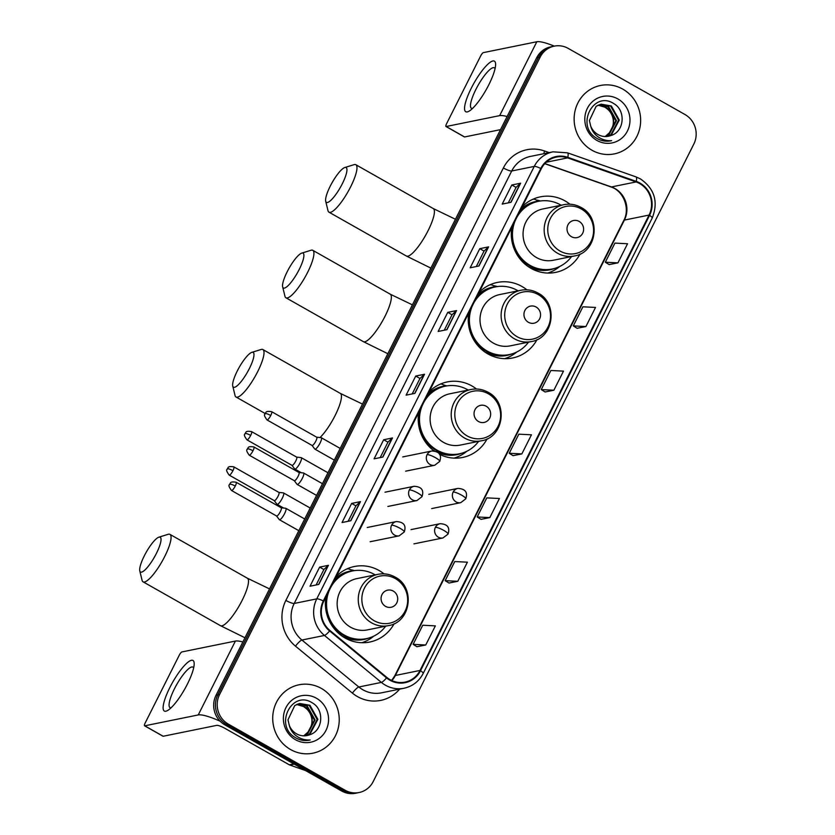 <?xml version="1.0" encoding="UTF-8"?>
<svg xmlns="http://www.w3.org/2000/svg" width="835" height="835" viewBox="0 0 835 835"><rect width="100%" height="100%" fill="white"/><g stroke="black" fill="none" stroke-linecap="round" stroke-linejoin="round"><path stroke-width="1.25" d="M384.017 573.854A38.535 36.656 78.5 0 0 379.069 570.503A38.535 36.656 78.5 0 0 354.416 566.495A38.535 36.656 78.5 0 0 336.286 576.369M325.89 597.035A38.535 36.656 78.5 0 0 345.116 638.013A38.535 36.656 78.5 0 0 369.769 642.031A38.535 36.656 78.5 0 0 394.151 623.693M354.541 570.618A38.535 36.656 78.5 0 0 350.815 569.752M476.503 389.016A38.535 36.656 78.5 0 0 471.9 385.937A38.535 36.656 78.5 0 0 447.247 381.929A38.535 36.656 78.5 0 0 429.117 391.803M418.721 412.469A38.535 36.656 78.5 0 0 434.043 450.91M446.819 385.895A38.535 36.656 78.5 0 0 445.17 385.488M526.875 289.808A38.535 36.656 78.5 0 0 521.938 286.457A38.535 36.656 78.5 0 0 497.274 282.449A38.535 36.656 78.5 0 0 479.154 292.323M468.748 312.989A38.535 36.656 78.5 0 0 487.974 353.967A38.535 36.656 78.5 0 0 512.638 357.975A38.535 36.656 78.5 0 0 537.009 339.647M497.399 286.572A38.535 36.656 78.5 0 0 493.673 285.695M569.929 204.21A38.535 36.656 78.5 0 0 564.982 200.859A38.535 36.656 78.5 0 0 540.328 196.851A38.535 36.656 78.5 0 0 522.199 206.725M511.803 227.391A38.535 36.656 78.5 0 0 531.029 268.369A38.535 36.656 78.5 0 0 555.682 272.377A38.535 36.656 78.5 0 0 580.064 254.049M540.454 200.974A38.535 36.656 78.5 0 0 536.728 200.097M439.377 454.219A38.535 36.656 78.5 0 0 462.6 457.455A38.535 36.656 78.5 0 0 487.118 438.866M454.021 458.123A38.535 36.656 78.5 0 0 454.031 458.123A37.815 35.957 -101.5 0 0 466.337 451.651L466.786 451.276M554.273 46.134L550.756 46.854A21.814 20.75 78.5 0 0 536.665 57.792L216.025 695.315A21.814 20.75 78.5 0 0 224.855 724.853L341.609 790.975A21.814 20.75 78.5 0 0 355.564 793.25L357.328 792.895A21.814 20.75 78.5 0 1 343.373 790.62A21.814 20.75 78.5 0 0 357.328 792.895L359.092 792.53A21.814 20.75 78.5 0 0 373.182 781.602L693.822 144.079A21.814 20.75 78.5 0 0 684.992 114.531L568.228 48.409A21.814 20.75 78.5 0 0 554.273 46.134A21.814 20.75 78.5 0 0 540.182 57.072L219.553 694.595A21.814 20.75 78.5 0 0 228.373 724.143L345.137 790.265A21.814 20.75 78.5 0 0 359.092 792.53M552.509 46.499A21.814 20.75 78.5 0 0 538.429 57.438L217.789 694.95A21.814 20.75 78.5 0 0 226.609 724.498L343.373 790.62L226.609 724.498A21.814 20.75 78.5 0 1 217.789 694.95L538.429 57.438A21.814 20.75 78.5 0 1 552.509 46.499M622.764 89.115A34.903 33.191 78.5 0 0 600.438 85.483A34.903 33.191 78.5 0 0 574.428 114.322A34.903 33.191 78.5 0 0 592.015 150.258A34.903 33.191 78.5 0 0 614.351 153.891A34.903 33.191 78.5 0 0 640.351 125.041A34.903 33.191 78.5 0 0 622.764 89.115A34.903 33.191 78.5 0 0 600.438 85.483A34.903 33.191 78.5 0 0 574.428 114.322A34.903 33.191 78.5 0 0 592.015 150.258A34.903 33.191 78.5 0 0 614.351 153.891A34.903 33.191 78.5 0 0 640.351 125.041A34.903 33.191 78.5 0 0 622.764 89.115M321.35 688.416A34.903 33.191 78.5 0 0 299.014 684.784A34.903 33.191 78.5 0 0 273.014 713.622A34.903 33.191 78.5 0 0 290.601 749.559A34.903 33.191 78.5 0 0 312.927 753.191A34.903 33.191 78.5 0 0 338.937 724.352A34.903 33.191 78.5 0 0 321.35 688.416A34.903 33.191 78.5 0 0 299.014 684.784A34.903 33.191 78.5 0 0 273.014 713.622A34.903 33.191 78.5 0 0 290.601 749.559A34.903 33.191 78.5 0 0 312.927 753.191A34.903 33.191 78.5 0 0 338.937 724.352A34.903 33.191 78.5 0 0 321.35 688.416M639.652 183.554A23.265 22.127 -101.5 0 1 649.066 215.075L420.036 670.442A23.265 22.127 -101.5 0 1 405.017 682.111A23.265 22.127 -101.5 0 1 386.866 677.446L329.94 630.488A23.265 22.127 -101.5 0 1 323.792 601.221L541.289 168.754A23.265 22.127 -101.5 0 1 556.319 157.095A23.265 22.127 -101.5 0 1 567.643 157.888L636.082 181.936A23.265 22.127 -101.5 0 1 639.652 183.554M639.913 183.042A23.85 22.681 78.5 0 0 636.249 181.383L567.81 157.335A23.85 22.681 78.5 0 0 540.798 168.482L323.302 600.939A23.85 22.681 78.5 0 0 329.606 630.947L386.532 677.895A23.85 22.681 78.5 0 0 420.527 670.724L649.557 215.346A23.85 22.681 78.5 0 0 639.913 183.042M416.968 646.718L425.746 644.985L435.359 625.874L422.74 625.238L413.127 644.349L417.03 646.76M449 583.028L457.778 581.296L467.391 562.185L454.772 561.548L445.159 580.659L449.063 583.07M481.033 519.339L489.811 517.606L499.424 498.505L486.805 497.869L477.192 516.969L481.096 519.38M609.164 264.591L617.942 262.858L627.544 243.747L614.925 243.11L605.323 262.221L609.216 264.632M577.131 328.28L585.909 326.548L595.512 307.437L582.893 306.8L573.29 325.901L577.183 328.312M545.098 391.97L553.876 390.227L563.489 371.126L550.87 370.489L541.257 389.59L545.151 392.001M513.066 455.659L521.844 453.916L531.457 434.816L518.838 434.179L509.225 453.28L513.128 455.691M350.857 520.737L342.047 522.533L351.65 503.421L360.459 501.637L350.857 520.737M318.824 584.427L310.015 586.222L319.617 567.111L328.426 565.326L318.824 584.427M446.944 329.679L438.135 331.464L447.748 312.363L456.557 310.568L446.944 329.679M478.977 265.989L470.168 267.784L479.781 248.673L488.59 246.878L478.977 265.989M511.01 202.3L502.2 204.095L511.813 184.984L520.622 183.189L511.01 202.3M382.879 457.058L374.08 458.843L383.683 439.742L392.492 437.947L382.879 457.058M414.911 393.368L406.102 395.153L415.715 376.053L424.524 374.257L414.911 393.368M415.715 376.053L419.984 378.464L424.295 374.362A5.814 1.148 26.7 0 1 424.524 374.257M383.683 439.742L387.951 442.153L392.262 438.051A5.814 1.148 26.7 0 1 392.492 437.947M511.813 184.984L516.082 187.405M508.306 202.853L516.093 187.374L520.393 183.303A5.814 1.148 26.7 0 1 520.622 183.189M479.781 248.673L484.049 251.095L488.36 246.983A5.814 1.148 26.7 0 1 488.59 246.878M447.748 312.363L452.017 314.774M444.251 330.222L452.027 314.753L456.327 310.672A5.814 1.148 26.7 0 1 456.557 310.568M319.617 567.111L323.886 569.533M316.121 584.98L323.907 569.501L328.197 565.431A5.814 1.148 26.7 0 1 328.426 565.326M351.65 503.421L355.919 505.843M348.153 521.29L355.94 505.812L360.229 501.741A5.814 1.148 26.7 0 1 360.459 501.637M521.844 453.916L509.225 453.28M553.876 390.227L541.257 389.59M585.909 326.548L573.29 325.901M617.942 262.858L605.323 262.221M489.811 517.606L477.192 516.969M457.778 581.296L445.159 580.659M425.746 644.985L413.127 644.349M412.219 393.911L419.995 378.443M476.284 266.542L484.06 251.064M380.186 457.601L387.962 442.132M598.403 105.043L605.751 107.099C614.769 114.197 616.011 122.735 609.487 132.692A16.429 15.625 78.5 0 0 608.235 109.729L605.051 107.235L598.069 105.189M599.76 104.542L608.548 106.525L616.491 120.626L608.788 135.113L605.98 136.523M599.415 104.657L607.849 106.671L615.792 120.772L608.089 135.26L605.615 136.533M610.938 135.5C624.538 131.679 625.958 110.46 614.007 103.749C593.695 89.929 575.294 125.574 596.242 137.973L597.265 138.6C601.847 141.125 606.638 141.814 611.637 140.677C606.481 140.969 601.805 139.591 597.62 136.523C594.092 133.83 591.796 130.354 590.721 126.106A16.429 15.625 78.5 0 0 597.954 134.529A16.429 15.625 78.5 0 0 608.465 136.23A16.429 15.625 78.5 0 0 610.938 135.5L608.433 136.241M590.721 126.106L589.395 120.543L596.169 106.254L601.148 104.187L611.345 105.961L619.288 120.063L611.585 134.55L607.389 136.418M600.793 104.26L610.646 106.097L618.589 120.198L610.886 134.696L607.035 136.449M617.837 98.916A23.704 22.545 78.5 0 0 587.36 108.341A23.704 22.545 78.5 0 0 596.952 140.447A23.704 22.545 78.5 0 0 627.429 131.032A23.704 22.545 78.5 0 0 617.837 98.916M609.487 132.692L605.208 136.533M471.253 88.249A29.089 6.93 119.5 0 1 487.577 64.472A29.089 6.93 119.5 0 1 495.604 64.984A29.089 6.93 119.5 0 1 488.872 84.659A29.089 6.93 119.5 0 1 469.646 110.815A29.089 6.93 119.5 0 1 471.253 88.249M495.061 68.658A23.265 5.542 -60.5 0 0 494.372 67.812A23.265 5.542 -60.5 0 0 475.856 89.491A23.265 5.542 -60.5 0 0 471.441 108.31A23.265 5.542 -60.5 0 0 472.516 108.466M554.315 46.134A29.089 5.73 -153.3 0 0 536.822 41.75L483.319 52.636A3.632 0.866 -60.5 0 0 480.616 56.039L446.662 123.549A3.632 0.866 -60.5 0 0 445.973 126.492A3.632 0.866 -60.5 0 0 446.161 126.513L464.594 136.95L500.53 129.644M507.116 116.535A29.089 5.73 -153.3 0 0 499.664 115.627L446.161 126.513M330.211 186.205A19.998 4.759 -60.5 0 0 325.702 201.266A19.998 4.759 -60.5 0 0 342.319 183.742A19.998 4.759 -60.5 0 0 344.803 167.522A19.998 4.759 -60.5 0 0 330.211 186.205M344.803 167.522L354.05 164.662A27.263 6.492 119.5 0 1 355.846 164.725A27.263 6.492 119.5 0 1 350.669 186.769A27.263 6.492 119.5 0 1 328.98 212.173A27.263 6.492 119.5 0 1 327.998 210.671L325.702 201.266M571.464 236.702A8.726 8.298 78.5 0 0 582.684 233.236A8.726 8.298 78.5 0 0 579.156 221.421A8.726 8.298 78.5 0 0 567.936 224.886A8.726 8.298 78.5 0 0 571.464 236.702M563.896 204.669L542.792 208.969A26.177 24.893 78.5 0 0 523.284 230.596A26.177 24.893 78.5 0 0 536.477 257.545A26.177 24.893 78.5 0 0 553.219 260.269L574.334 255.98C596.848 252.702 601.628 217.632 581.024 207.435C575.607 204.439 569.898 203.521 563.896 204.669A26.177 24.893 78.5 0 0 544.389 226.306A26.177 24.893 78.5 0 0 557.582 253.255A26.177 24.893 78.5 0 0 574.334 255.98M515.508 220.033A34.538 32.847 78.5 0 0 530.152 265.405A34.538 32.847 78.5 0 0 552.248 268.995A34.538 32.847 78.5 0 0 571.578 256.533M561.151 205.233A34.538 32.847 78.5 0 0 560.577 204.899A34.538 32.847 78.5 0 0 538.481 201.308A34.538 32.847 78.5 0 0 516.907 217.246M512.753 225.502A34.538 32.847 78.5 0 0 529.265 265.582A34.538 32.847 78.5 0 0 551.371 269.183L552.248 268.995M538.481 201.308L537.604 201.485A34.538 32.847 78.5 0 0 519.12 212.841M532.751 199.325A37.815 35.957 -101.5 0 1 534.421 199.2L539.013 201.026A34.861 33.16 78.5 0 0 521.05 209M559.742 266.448L559.293 266.824A37.815 35.957 -101.5 0 1 547.739 273.066M287.156 271.803A19.998 4.759 -60.5 0 0 282.647 286.864A19.998 4.759 -60.5 0 0 299.274 269.34A19.998 4.759 -60.5 0 0 301.759 253.12A19.998 4.759 -60.5 0 0 287.156 271.803M301.759 253.12L311.006 250.26A27.263 6.492 119.5 0 1 312.801 250.323A27.263 6.492 119.5 0 1 307.614 272.367A27.263 6.492 119.5 0 1 285.925 297.771A27.263 6.492 119.5 0 1 284.954 296.268L282.647 286.864M528.419 322.3A8.726 8.298 78.5 0 0 539.629 318.834A8.726 8.298 78.5 0 0 536.101 307.019A8.726 8.298 78.5 0 0 524.881 310.484A8.726 8.298 78.5 0 0 528.419 322.3M520.842 290.267L499.737 294.557A26.177 24.893 78.5 0 0 480.229 316.194A26.177 24.893 78.5 0 0 493.422 343.143A26.177 24.893 78.5 0 0 510.175 345.867L531.279 341.578C553.793 338.3 558.573 303.23 537.97 293.033C532.553 290.037 526.843 289.119 520.842 290.267A26.177 24.893 78.5 0 0 501.344 311.904A26.177 24.893 78.5 0 0 514.527 338.853A26.177 24.893 78.5 0 0 531.279 341.578M472.453 305.631A34.538 32.847 78.5 0 0 487.097 351.003A34.538 32.847 78.5 0 0 509.193 354.593A34.538 32.847 78.5 0 0 528.534 342.131M518.097 290.83A34.538 32.847 78.5 0 0 517.533 290.496A34.538 32.847 78.5 0 0 495.426 286.906A34.538 32.847 78.5 0 0 473.852 302.844M469.708 311.1A34.538 32.847 78.5 0 0 486.22 351.18A34.538 32.847 78.5 0 0 508.317 354.781L509.193 354.593M495.426 286.906L494.55 287.083A34.538 32.847 78.5 0 0 476.075 298.439M489.696 284.923A37.815 35.957 -101.5 0 1 491.366 284.798L495.959 286.614A34.861 33.16 78.5 0 0 478.006 294.598M516.698 352.046L516.239 352.422A37.815 35.957 -101.5 0 1 504.695 358.664M237.255 371.022A19.998 4.759 -60.5 0 0 232.746 386.083A19.998 4.759 -60.5 0 0 249.362 368.559A19.998 4.759 -60.5 0 0 251.846 352.349A19.998 4.759 -60.5 0 0 237.255 371.022M251.846 352.349L261.094 349.489A27.263 6.492 119.5 0 1 262.889 349.552A27.263 6.492 119.5 0 1 257.712 371.596A27.263 6.492 119.5 0 1 236.023 397.001A27.263 6.492 119.5 0 1 235.042 395.498L232.746 386.083M478.507 421.529A8.726 8.298 78.5 0 0 489.727 418.064A8.726 8.298 78.5 0 0 486.2 406.248A8.726 8.298 78.5 0 0 474.979 409.714A8.726 8.298 78.5 0 0 478.507 421.529M470.94 389.496L449.835 393.786A26.177 24.893 78.5 0 0 430.328 415.423A26.177 24.893 78.5 0 0 443.521 442.373A26.177 24.893 78.5 0 0 460.262 445.097L481.377 440.796C503.891 437.53 508.672 402.46 488.068 392.262C482.651 389.267 476.942 388.348 470.94 389.496A26.177 24.893 78.5 0 0 451.432 411.123A26.177 24.893 78.5 0 0 464.625 438.072A26.177 24.893 78.5 0 0 481.377 440.796M422.552 404.86A34.538 32.847 78.5 0 0 437.196 450.232A34.538 32.847 78.5 0 0 459.292 453.822A34.538 32.847 78.5 0 0 478.622 441.36M468.195 390.049A34.538 32.847 78.5 0 0 467.621 389.726A34.538 32.847 78.5 0 0 445.525 386.135A34.538 32.847 78.5 0 0 423.95 402.073M419.796 410.319A34.538 32.847 78.5 0 0 436.308 450.409A34.538 32.847 78.5 0 0 458.415 454L459.292 453.822M445.525 386.135L444.648 386.313A34.538 32.847 78.5 0 0 426.163 397.658M440.348 384.1A37.815 35.957 -101.5 0 1 441.464 384.027L446.057 385.843A34.861 33.16 78.5 0 0 428.094 393.828M144.298 555.849A19.998 4.759 -60.5 0 0 139.789 570.91A19.998 4.759 -60.5 0 0 156.406 553.386A19.998 4.759 -60.5 0 0 158.89 537.176A19.998 4.759 -60.5 0 0 144.298 555.849M158.89 537.176L168.138 534.306A27.263 6.492 119.5 0 1 169.933 534.369A27.263 6.492 119.5 0 1 164.756 556.423A27.263 6.492 119.5 0 1 143.067 581.828A27.263 6.492 119.5 0 1 142.086 580.315L139.789 570.91M385.551 606.356A8.726 8.298 78.5 0 0 396.771 602.891A8.726 8.298 78.5 0 0 393.243 591.065A8.726 8.298 78.5 0 0 382.023 594.53A8.726 8.298 78.5 0 0 385.551 606.356M377.984 574.323L356.879 578.613A26.177 24.893 78.5 0 0 337.371 600.24A26.177 24.893 78.5 0 0 350.564 627.189A26.177 24.893 78.5 0 0 367.306 629.914L388.421 625.624C410.935 622.357 415.715 587.276 395.112 577.079C389.695 574.094 383.985 573.165 377.984 574.323A26.177 24.893 78.5 0 0 358.476 595.95A26.177 24.893 78.5 0 0 371.669 622.9A26.177 24.893 78.5 0 0 388.421 625.624M329.595 589.677A34.538 32.847 78.5 0 0 344.239 635.049A34.538 32.847 78.5 0 0 366.335 638.65A34.538 32.847 78.5 0 0 385.666 626.177M375.239 574.877A34.538 32.847 78.5 0 0 374.664 574.553A34.538 32.847 78.5 0 0 352.568 570.952A34.538 32.847 78.5 0 0 330.994 586.89M326.84 595.146A34.538 32.847 78.5 0 0 343.352 635.226A34.538 32.847 78.5 0 0 365.459 638.827L366.335 638.65M352.568 570.952L351.692 571.13A34.538 32.847 78.5 0 0 333.207 582.486M346.838 568.969A37.815 35.957 -101.5 0 1 348.508 568.844L353.101 570.67A34.861 33.16 78.5 0 0 335.138 578.645M373.829 636.103L373.381 636.468A37.815 35.957 -101.5 0 1 361.826 642.71M291.979 465.345L294.692 468.926A6.544 1.555 -60.5 0 0 294.818 469.04A6.544 1.555 -60.5 0 0 295.162 469.072A6.544 1.555 -60.5 0 0 300.026 462.945A6.544 1.555 -60.5 0 0 301.268 457.653A6.544 1.555 -60.5 0 0 301.111 457.601L296.634 457.11M291.937 465.293A4.728 1.127 -60.5 0 0 292.031 465.366A4.728 1.127 -60.5 0 0 292.271 465.398A4.728 1.127 -60.5 0 0 295.788 460.962A4.728 1.127 -60.5 0 0 296.686 457.142A4.728 1.127 -60.5 0 0 296.571 457.11M274.235 500.624L276.949 504.215A6.544 1.555 -60.5 0 0 277.074 504.319A6.544 1.555 -60.5 0 0 277.418 504.361A6.544 1.555 -60.5 0 0 282.282 498.224A6.544 1.555 -60.5 0 0 283.524 492.932A6.544 1.555 -60.5 0 0 283.368 492.88L278.89 492.399M274.193 500.572A4.728 1.127 -60.5 0 0 274.277 500.656A4.728 1.127 -60.5 0 0 274.527 500.676A4.728 1.127 -60.5 0 0 278.045 496.251A4.728 1.127 -60.5 0 0 278.942 492.431A4.728 1.127 -60.5 0 0 278.827 492.389M312.039 445.42L314.753 449.011A6.544 1.555 -60.5 0 0 314.878 449.126A6.544 1.555 -60.5 0 0 315.223 449.157A6.544 1.555 -60.5 0 0 319.774 443.615A6.544 1.555 -60.5 0 0 321.329 437.738A6.544 1.555 -60.5 0 0 321.172 437.686L316.695 437.196M311.998 445.379A4.728 1.127 -60.5 0 0 312.081 445.452A4.728 1.127 -60.5 0 0 312.332 445.483A4.728 1.127 -60.5 0 0 315.849 441.047A4.728 1.127 -60.5 0 0 316.747 437.227A4.728 1.127 -60.5 0 0 316.632 437.196M294.285 480.709L297.01 484.3A6.544 1.555 -60.5 0 0 297.135 484.404A6.544 1.555 -60.5 0 0 297.469 484.446A6.544 1.555 -60.5 0 0 302.03 478.893A6.544 1.555 -60.5 0 0 303.585 473.017A6.544 1.555 -60.5 0 0 303.429 472.965L298.951 472.485M294.254 480.657A4.728 1.127 -60.5 0 0 294.337 480.73A4.728 1.127 -60.5 0 0 294.588 480.762A4.728 1.127 -60.5 0 0 298.095 476.336A4.728 1.127 -60.5 0 0 298.993 472.506A4.728 1.127 -60.5 0 0 298.888 472.474M276.542 515.988L279.266 519.579A6.544 1.555 -60.5 0 0 279.381 519.694A6.544 1.555 -60.5 0 0 279.725 519.725A6.544 1.555 -60.5 0 0 284.286 514.183A6.544 1.555 -60.5 0 0 285.831 508.296A6.544 1.555 -60.5 0 0 285.674 508.254L281.197 507.764M276.51 515.936A4.728 1.127 -60.5 0 0 276.594 516.02A4.728 1.127 -60.5 0 0 276.844 516.051A4.728 1.127 -60.5 0 0 280.351 511.615A4.728 1.127 -60.5 0 0 281.249 507.795A4.728 1.127 -60.5 0 0 281.134 507.753M169.839 687.549A29.089 6.93 119.5 0 1 186.163 663.783A29.089 6.93 119.5 0 1 194.179 664.295A29.089 6.93 119.5 0 1 187.457 683.969A29.089 6.93 119.5 0 1 168.232 710.126A29.089 6.93 119.5 0 1 169.839 687.549M193.637 667.958A23.265 5.542 -60.5 0 0 192.948 667.123A23.265 5.542 -60.5 0 0 174.442 688.802A23.265 5.542 -60.5 0 0 170.016 707.61A23.265 5.542 -60.5 0 0 171.091 707.767M242.86 641.958A29.089 5.73 -153.3 0 0 235.407 641.061L181.894 651.937A3.632 0.866 -60.5 0 0 179.191 655.35L145.238 722.859A3.632 0.866 -60.5 0 0 144.549 725.792A3.632 0.866 -60.5 0 0 144.737 725.813L163.18 736.251L216.682 725.375A7.275 1.43 26.7 0 1 225.032 728.402L289.286 764.797L293.763 763.889M220.106 721.2A29.089 5.73 -153.3 0 0 198.25 714.937L144.737 725.813M305.589 770.58L289.849 765.048A3.632 3.455 -101.5 0 1 289.286 764.797M296.989 704.343L304.337 706.4C313.344 713.508 314.597 722.045 308.073 732.003A16.429 15.625 78.5 0 0 306.81 709.03L303.637 706.546L296.655 704.5M298.335 703.842L307.134 705.836L315.077 719.937L307.363 734.424L304.556 735.833M298.001 703.957L306.435 705.972L314.377 720.073L306.664 734.57L304.201 735.844M309.524 734.81C323.124 730.99 324.533 709.771 312.593 703.06C292.271 689.23 273.88 724.884 294.818 737.284L295.84 737.9C300.423 740.426 305.213 741.125 310.213 739.987C305.057 740.28 300.381 738.891 296.195 735.823C292.678 733.13 290.382 729.665 289.307 725.417A16.429 15.625 78.5 0 0 296.529 733.829A16.429 15.625 78.5 0 0 307.05 735.541A16.429 15.625 78.5 0 0 309.524 734.81L307.009 735.552M289.307 725.417L287.971 719.853L294.745 705.554L299.723 703.487L309.931 705.262L317.874 719.363L310.161 733.85L305.965 735.718M299.379 703.571L309.232 705.408L317.175 719.509L309.461 733.996L305.62 735.76M316.413 698.227A23.704 22.545 78.5 0 0 285.935 707.642A23.704 22.545 78.5 0 0 295.527 739.747A23.704 22.545 78.5 0 0 326.005 730.333A23.704 22.545 78.5 0 0 316.413 698.227M308.073 732.003L303.794 735.833M536.665 57.792L540.182 57.072M341.609 790.975L345.137 790.265M224.855 724.853L228.373 724.143M216.025 695.315L219.553 694.595M649.066 215.075L624.403 220.085A23.265 22.127 78.5 0 0 614.988 188.574A23.265 22.127 78.5 0 0 611.418 186.946L544.879 163.576M399.641 689.136A36.354 34.579 -101.5 0 1 357.495 696.609A36.354 34.579 -101.5 0 1 352.401 693.113L295.486 646.154A36.354 34.579 -101.5 0 1 285.862 600.417L503.369 167.96A36.354 34.579 -101.5 0 1 544.535 150.978L549.179 152.607M386.532 677.895A7.275 1.461 129.5 0 1 381.376 682.404L358.831 686.996A29.089 27.659 78.5 0 0 362.901 689.793A29.089 27.659 78.5 0 0 381.511 692.82L404.056 688.238A29.089 27.659 -101.5 0 1 381.376 682.404L324.45 635.456A29.089 27.659 -101.5 0 1 316.757 598.862L534.264 166.405A7.275 1.43 26.7 0 1 540.798 168.482M420.527 670.724A7.275 1.43 26.7 0 1 423.188 673.448L652.218 218.071C658.533 201.882 654.619 188.835 640.476 178.93L635.957 176.874A7.275 1.952 109.4 0 1 636.249 181.383M323.302 600.939A7.275 1.43 -153.3 0 0 316.757 598.862L294.212 603.454A29.089 27.659 78.5 0 0 301.905 640.038L358.831 686.996A7.275 1.461 -50.5 0 0 352.401 693.113M329.606 630.947A7.275 1.461 129.5 0 1 324.45 635.456L301.905 640.038A7.275 1.461 -50.5 0 0 295.486 646.154M635.957 176.874L567.518 152.836A7.275 1.952 109.4 0 1 567.81 157.335M503.369 167.96A7.275 1.43 26.7 0 0 511.719 170.987L534.264 166.405A29.089 27.659 -101.5 0 1 553.052 151.824L530.496 156.406A29.089 27.659 78.5 0 0 511.719 170.987L294.212 603.454A7.275 1.43 26.7 0 1 285.862 600.417M652.218 218.071A7.275 1.43 -153.3 0 0 649.557 215.346M544.535 150.978A7.275 1.952 -70.6 0 0 543.877 153.682M391.855 680.567A23.265 22.127 78.5 0 0 395.383 675.463L624.403 220.085A13.089 2.578 26.7 0 0 623.776 220.471C630.477 208.468 623.254 190.547 610.844 186.915A13.089 3.517 -70.6 0 0 611.418 186.946L636.082 181.936M420.036 670.442L395.383 675.463A13.089 2.578 26.7 0 0 394.746 675.839L623.776 220.471M567.643 157.888L546.215 162.251M414.713 393.41L424.295 374.362M446.746 329.721L456.327 310.672M478.779 266.031L488.36 246.983M510.811 202.341L520.393 183.303M382.68 457.089L392.262 438.051M350.648 520.779L360.229 501.741M318.626 584.469L328.197 565.431M499.664 115.627L536.822 41.75M430.881 268.118L406.405 256.032A27.263 6.492 -60.5 0 0 428.105 230.627A27.263 6.492 -60.5 0 0 433.281 208.573L455.451 219.261M560.076 251.074A24.048 22.869 78.5 0 0 590.992 241.513A24.048 22.869 78.5 0 0 581.264 208.948A24.048 22.869 78.5 0 0 550.348 218.499A24.048 22.869 78.5 0 0 560.076 251.074M527.866 266.365A34.861 33.16 78.5 0 0 554.993 268.306M387.826 353.716L363.35 341.63A27.263 6.492 -60.5 0 0 385.05 316.214A27.263 6.492 -60.5 0 0 390.227 294.17L412.406 304.858M517.032 336.662A24.048 22.869 78.5 0 0 547.948 327.111A24.048 22.869 78.5 0 0 538.21 294.546A24.048 22.869 78.5 0 0 507.294 304.097A24.048 22.869 78.5 0 0 517.032 336.662M484.822 351.963A34.861 33.16 78.5 0 0 511.938 353.904M320.014 437.561A27.263 6.492 -60.5 0 0 335.148 415.444A27.263 6.492 -60.5 0 0 340.325 393.4L362.494 404.088M467.12 435.891A24.048 22.869 78.5 0 0 498.036 426.341A24.048 22.869 78.5 0 0 488.308 393.765A24.048 22.869 78.5 0 0 457.392 403.326A24.048 22.869 78.5 0 0 467.12 435.891M432.666 449.835A34.861 33.16 78.5 0 0 434.534 450.973M438.135 452.747A34.861 33.16 78.5 0 0 462.037 453.134M244.968 637.763L220.492 625.676A27.263 6.492 -60.5 0 0 242.192 600.271A27.263 6.492 -60.5 0 0 247.369 578.217L269.538 588.905M374.163 620.718A24.048 22.869 78.5 0 0 405.079 611.168A24.048 22.869 78.5 0 0 395.352 578.592A24.048 22.869 78.5 0 0 364.436 588.143A24.048 22.869 78.5 0 0 374.163 620.718M341.953 636.009A34.861 33.16 78.5 0 0 369.08 637.961M428.772 494.33L457.83 488.412C468.498 488.934 466.723 495.823 465.773 498.808A7.275 1.43 -153.3 0 0 461.484 495.092A7.275 1.43 26.7 0 0 453.134 492.065A7.275 6.92 78.5 0 0 460.732 502.67L431.664 508.578M457.83 488.412A7.275 6.92 78.5 0 0 453.134 492.065M250.677 435.421A4.728 1.127 -60.5 0 0 251.575 431.601C244.311 430.411 246.252 433.198 245.031 433.584A4.728 0.929 -153.3 0 1 245.25 433.448A4.728 0.929 26.7 0 1 250.677 435.421A4.728 1.127 -60.5 0 1 246.92 439.826L292.031 465.366M411.018 529.609L440.087 523.702C450.754 524.213 448.98 531.102 448.03 534.097A7.275 1.43 -153.3 0 0 443.74 530.382A7.275 1.43 26.7 0 0 435.39 527.344A7.275 6.92 78.5 0 0 442.988 537.949L413.92 543.867M440.087 523.702A7.275 6.92 78.5 0 0 435.39 527.344M232.934 470.7A4.728 1.127 -60.5 0 0 233.831 466.88C226.567 465.69 228.508 468.477 227.277 468.873A4.728 0.929 -153.3 0 1 227.506 468.738A4.728 0.929 26.7 0 1 232.934 470.7A4.728 1.127 -60.5 0 1 229.176 475.105L274.277 500.656M270.738 415.506A4.728 1.127 -60.5 0 0 271.636 411.686C264.371 410.496 266.313 413.283 265.081 413.669A4.728 0.929 -153.3 0 1 265.311 413.534A4.728 0.929 26.7 0 1 270.738 415.506A4.728 1.127 -60.5 0 1 266.981 419.911L312.081 445.452M402.731 456.922L431.799 451.004C442.466 451.526 440.692 458.405 439.742 461.4A7.275 1.43 -153.3 0 0 435.452 457.684A7.275 1.43 26.7 0 0 427.102 454.658A7.275 6.92 78.5 0 0 434.701 465.262L405.633 471.17M431.799 451.004A7.275 6.92 78.5 0 0 427.102 454.658M252.995 450.785A4.728 1.127 -60.5 0 0 253.892 446.965C246.628 445.775 248.569 448.562 247.337 448.959A4.728 0.929 -153.3 0 1 247.567 448.812A4.728 0.929 26.7 0 1 252.995 450.785A4.728 1.127 -60.5 0 1 249.237 455.19L294.337 480.73M384.987 492.201L414.056 486.294C424.723 486.805 422.948 493.694 421.999 496.679A7.275 1.43 -153.3 0 0 417.709 492.974A7.275 1.43 26.7 0 0 409.359 489.936A7.275 6.92 78.5 0 0 416.957 500.541L387.889 506.448M414.056 486.294A7.275 6.92 78.5 0 0 409.359 489.936M235.251 486.074A4.728 1.127 -60.5 0 0 236.148 482.254C228.873 481.064 230.825 483.851 229.594 484.237A4.728 0.929 -153.3 0 1 229.823 484.102A4.728 0.929 26.7 0 1 235.251 486.074A4.728 1.127 -60.5 0 1 231.483 490.479L276.594 516.02M367.243 527.49L396.312 521.572C406.979 522.084 405.194 528.972 404.255 531.968A7.275 1.43 -153.3 0 0 399.965 528.252A7.275 1.43 26.7 0 0 391.615 525.215A7.275 6.92 78.5 0 0 399.203 535.83L370.145 541.738M396.312 521.572A7.275 6.92 78.5 0 0 391.615 525.215M198.25 714.937L235.407 641.061M294.244 764.15L289.849 765.048M567.518 152.836L553.052 151.824M404.056 688.238C412.626 686.297 419.003 681.37 423.188 673.448M610.844 186.915L544.754 163.702M391.646 680.473L394.746 675.839M464.406 136.93L445.973 126.492M406.405 256.032L328.98 212.173M433.281 208.573L355.846 164.725M363.35 341.63L285.925 297.771M390.227 294.17L312.801 250.323M265.165 413.513L236.023 397.001M340.325 393.4L262.889 349.552M220.492 625.676L143.067 581.828M247.369 578.217L169.933 534.369M301.362 472.746L294.818 469.04M465.773 498.808L460.732 502.67M327.957 472.767L301.268 457.653M251.575 431.601L296.686 457.142M246.92 439.826C242.025 433.094 245.855 434.43 245.031 433.584M283.618 508.024L277.074 504.319M448.03 534.097L442.988 537.949M310.213 508.045L283.524 492.932M233.831 466.88L278.942 492.431M229.176 475.105C224.281 468.383 228.112 469.719 227.277 468.873M340.2 448.416L321.329 437.738M334.313 460.127L314.878 449.126M271.636 411.686L316.747 437.227M266.981 419.911C262.086 413.179 265.916 414.515 265.081 413.669M439.742 461.4L434.701 465.262M322.456 483.705L303.585 473.017M316.559 495.416L297.135 484.404M253.892 446.965L298.993 472.506M249.237 455.19C244.342 448.468 248.172 449.804 247.337 448.959M421.999 496.679L416.957 500.541M304.702 518.984L285.831 508.296M298.815 530.695L279.381 519.694M236.148 482.254L281.249 507.795M231.483 490.479C226.598 483.747 230.418 485.083 229.594 484.237M404.255 531.968L399.203 535.83M162.992 736.23L144.549 725.792"/></g></svg>
